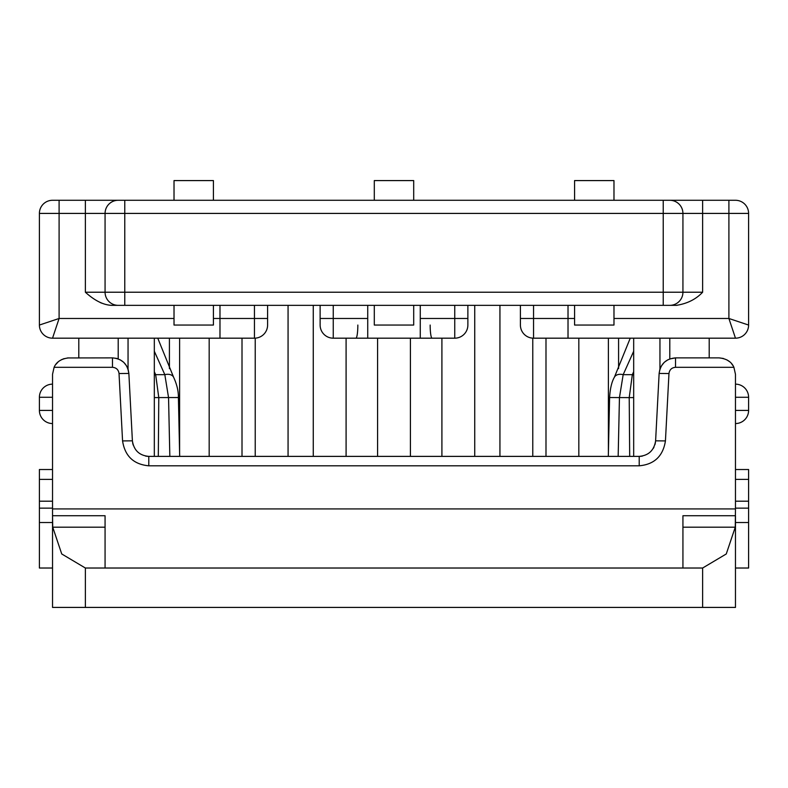 <?xml version="1.0" encoding="UTF-8"?>
<svg xmlns="http://www.w3.org/2000/svg" width="788" height="788" viewBox="0 0 788 788"><rect width="100%" height="100%" fill="white"/><g stroke="black" fill="none" stroke-linecap="round" stroke-linejoin="round"><path stroke-width="1.18" d="M98.5 200.28L663.23 200.28L613.98 200.28L613.98 180.58L574.58 180.58L574.58 200.28M689.5 200.28L663.23 200.28L689.5 200.28M613.98 305.35L613.98 325.05L574.58 325.05L574.58 305.35L676.37 305.35L663.23 305.35L663.23 200.28L735.47 200.28A13.13 13.13 0 0 1 748.6 213.42L748.6 325.05L728.9 318.48L735.47 338.18A13.13 13.13 135 0 0 748.6 325.05M174.02 318.48L59.1 318.48L52.53 338.18A13.13 13.13 0 0 1 39.4 325.05L59.1 318.48L59.1 200.28L52.53 200.28L118.2 200.28A13.13 13.13 -90 0 0 105.07 213.42L105.07 292.22L85.37 292.22L85.37 213.42L124.77 213.42L124.77 292.22L682.93 292.22L682.93 213.42L748.6 213.42M40.306 324.755L39.4 325.05L39.4 213.42L85.37 213.42L85.37 200.28M52.53 423.55A13.13 13.13 0 0 1 39.4 410.42L39.4 397.28L39.4 410.42L52.53 410.42M52.53 548.32L52.53 568.02L39.4 568.02L39.4 469.52L52.53 469.52L39.4 469.52M57.051 324.626L52.53 338.18L219.98 338.18L219.98 305.35L213.42 305.35L213.42 325.05L174.02 325.05L174.02 305.35L111.63 305.35C103.425 305.005 94.668 300.622 85.37 292.22M111.63 305.35L374.3 305.35L374.3 325.05L413.7 325.05L413.7 305.35L574.58 305.35M213.42 200.28L213.42 180.58L174.02 180.58L174.02 200.28M413.7 200.28L413.7 180.58L374.3 180.58L374.3 200.28M100.066 302.434L101.573 303.124M43.448 323.701L52.954 320.529M367.73 305.35L367.73 338.18L333.255 338.18L333.255 305.35M367.73 338.18L420.27 338.18L420.27 305.35M467.875 318.48L454.745 318.48L454.745 338.18A13.13 13.13 0 0 0 467.875 325.05L467.875 305.35L467.875 325.05A13.13 13.13 0 0 1 454.745 338.18L420.27 338.18M267.595 318.48L254.455 318.48L254.455 338.18A13.13 13.13 0 0 0 267.595 325.05L267.595 305.35L267.595 325.05A13.13 13.13 0 0 1 254.455 338.18L219.98 338.18M568.02 305.35L568.02 338.18L735.47 338.18M568.02 338.18L533.545 338.18A13.13 13.13 0 0 1 520.405 325.05L520.405 305.35M374.3 305.35L413.7 305.35M118.2 305.35L118.2 305.35A13.13 13.13 0 0 1 105.07 292.22L124.77 292.22L124.77 305.35M669.8 200.28A13.13 13.13 0 0 1 682.93 213.42L124.77 213.42L124.77 200.28M748.6 410.42A13.13 13.13 0 0 1 735.47 423.55A13.13 13.13 0 0 0 748.6 410.42L748.6 397.28L748.6 410.42L735.47 410.42M735.47 548.32L735.47 568.02L748.6 568.02L748.6 469.52L735.47 469.52L748.6 469.52M702.63 200.28L702.63 292.22C696.001 299.273 687.244 303.646 676.37 305.35L676.951 305.34M333.255 338.18A13.13 13.13 180 0 1 320.125 325.05L320.125 305.35M154.32 456.38L154.32 338.18M633.68 338.18L633.68 456.38M39.4 501.198L52.53 501.198M735.47 501.198L748.6 501.198M78.8 338.18L78.8 357.88M735.47 397.28L748.6 397.28A13.13 13.13 0 0 0 735.47 384.15M709.2 357.88L709.2 338.18M39.4 397.28A13.13 13.13 0 0 1 52.53 384.15A13.13 13.13 0 0 0 39.4 397.28L52.53 397.28M39.4 522.523L52.53 522.523M735.47 522.523L748.6 522.523M52.53 508.142L39.4 508.142M748.6 508.142L735.47 508.142M682.93 292.22A13.13 13.13 90 0 1 669.8 305.35A13.13 13.13 90 0 0 682.93 292.22L702.63 292.22M52.53 200.28A13.13 13.13 -90 0 0 39.4 213.42A13.13 13.13 -90 0 1 52.53 200.28M682.93 568.02L105.07 568.02L105.07 515.736L52.53 515.736L52.53 508.92L735.47 508.92L735.263 527.192L726.27 553.964L702.63 568.02L682.93 568.02L682.93 515.736L735.47 515.736L735.47 607.42L52.53 607.42L52.53 515.736L52.737 527.192L61.73 553.964L85.37 568.02L105.07 568.02M169.834 456.38L168.553 397.615L164.83 374.674L154.32 351.251M633.68 351.251L623.17 374.674L619.447 397.615L618.166 456.38M154.32 371.7L155.669 374.674L158.782 397.615L158.309 456.38M154.32 397.595L178.403 397.536C178.492 391.144 176.896 384.367 173.596 377.206L173.596 377.206A9.85 6.599 -27.1 0 0 164.83 374.674L155.669 374.674A9.85 6.668 155.1 0 0 154.32 375.058M633.68 371.7L632.331 374.674L623.17 374.674A9.85 6.599 -152.9 0 0 614.404 377.206C611.744 381.766 610.139 388.543 609.597 397.536L629.218 397.615L632.331 374.674A9.85 6.668 24.9 0 1 633.68 375.058M735.47 508.92L735.47 374.3L733.904 367.306C731.53 361.791 726.585 358.648 719.05 357.88L723.364 358.461M52.53 508.92L52.53 374.3L54.096 367.306L112.467 367.306C116.299 367.651 118.486 369.72 119.027 373.532L122.564 440.916C124.918 456.114 133.664 464.408 148.794 465.806L639.206 465.806C654.296 464.447 663.043 456.144 665.436 440.916L668.973 373.532C669.514 369.72 671.701 367.651 675.533 367.306L733.904 367.306M726.861 359.86L729.521 361.653M731.589 363.711L733.027 365.691M659.871 369.365L659.132 373.443C660.492 363.928 665.958 358.737 675.533 357.88L719.05 357.88M67.423 357.949L112.467 357.88C122.041 358.737 127.508 363.928 128.868 373.443L132.394 440.827L122.564 440.916M668.973 373.532L659.132 373.443L655.606 440.827L659.132 373.443C660.482 363.928 665.949 358.747 675.533 357.88L669.564 359.003M667.958 359.732L664.53 362.116M664.126 362.49L661.418 365.918M660.177 368.498L659.901 369.286M128.129 369.365L128.868 373.443L132.394 440.827C133.871 450.332 139.328 455.513 148.794 456.38L639.206 456.38C648.642 455.533 654.109 450.352 655.606 440.827L665.436 440.916M655.606 440.827L654.936 444.678M132.601 442.698L133.172 445.023M120.072 359.752L123.47 362.116M123.874 362.49L126.543 365.849M127.873 368.617L128.099 369.286M639.206 456.38A16.42 16.42 0 0 0 642.476 456.055A16.42 16.42 0 0 1 639.206 456.38L639.206 465.806M148.794 456.38A16.42 16.42 0 0 1 145.514 456.055A16.42 16.42 0 0 0 148.794 456.38L148.794 465.806M52.53 568.02L52.53 607.42M55.82 364.45L58.085 361.997M61.425 359.712L64.133 358.609M68.95 357.88C61.434 358.639 56.49 361.771 54.096 367.306M410.42 338.18L410.42 456.38M377.58 338.18L377.58 456.38M213.42 318.48L254.455 318.48L254.455 305.35M118.2 200.28A13.13 13.13 -90 0 0 105.07 213.42M728.9 200.28L728.9 318.48L613.98 318.48M533.545 305.35L533.545 318.48L574.58 318.48M520.405 318.48L533.545 318.48L533.545 338.18M367.73 318.48L320.125 318.48M357.841 325.05A13.13 1.95 -90 0 1 355.89 338.18M430.159 325.05A13.13 1.95 -90 0 0 432.11 338.18M454.745 305.35L454.745 318.48L420.27 318.48M659.95 338.18L659.95 369.119M39.4 479.37L52.53 479.37M118.2 338.18L118.2 358.914M128.05 369.119L128.05 338.18M735.47 479.37L748.6 479.37M669.8 358.914L669.8 338.18M629.691 456.38L629.218 397.615L633.68 397.595M614.404 377.206L630.242 338.18M675.533 357.88L675.533 367.306M112.467 367.306L112.467 357.88C122.051 358.747 127.518 363.928 128.868 373.443L119.027 373.532M52.737 527.192L105.07 527.192M85.37 607.42L85.37 568.02M682.93 527.192L735.263 527.192M702.63 568.02L702.63 607.42M178.403 397.536L179.684 456.38M608.316 456.38L609.597 397.536M173.596 377.206L157.758 338.18M128.868 373.443L127.754 368.301M127.715 368.203L126.937 366.528M117.55 358.688L115.806 358.225M653.301 448.382L653.991 447.121M655.055 444.245L655.468 442.216M608.395 453.041L608.395 338.18M209.175 456.38L209.175 338.18M242.005 456.38L242.005 338.18M618.58 368.617L618.58 338.18M169.42 368.617L169.42 338.18M532.777 456.38L532.777 338.16M499.937 456.38L499.937 305.35M474.74 456.38L474.74 305.35M441.91 456.38L441.91 338.18M346.09 456.38L346.09 338.18M313.26 456.38L313.26 305.35M179.605 453.041L179.605 338.18M255.223 456.38L255.223 338.16M288.063 456.38L288.063 305.35M578.825 456.38L578.825 338.18M545.995 456.38L545.995 338.18"/></g></svg>
